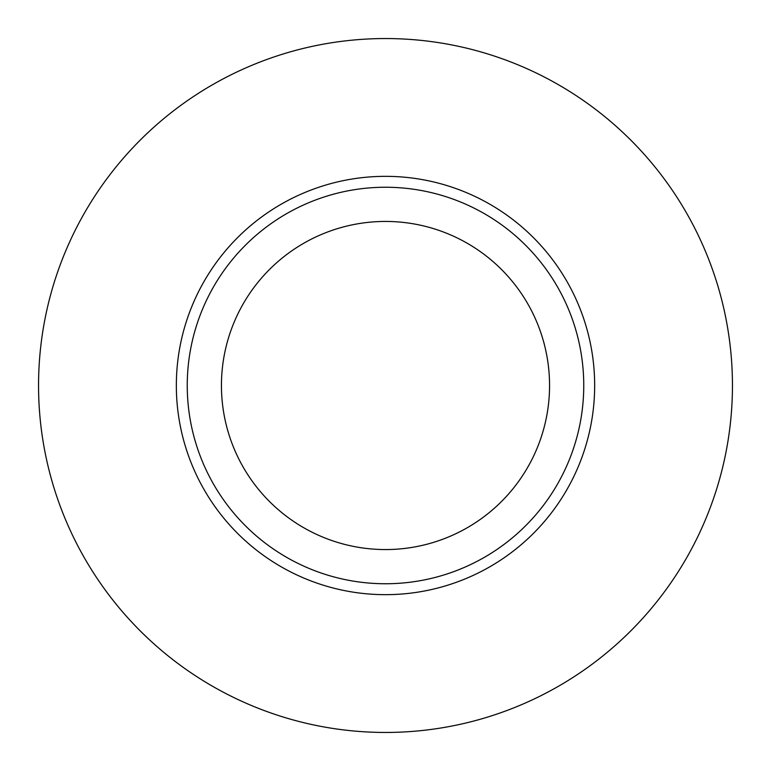 <?xml version="1.0" encoding="UTF-8"?>
<svg xmlns="http://www.w3.org/2000/svg" width="771" height="771" viewBox="0 0 771 771"><rect width="100%" height="100%" fill="white"/><g stroke="black" fill="none" stroke-linecap="round" stroke-linejoin="round"><path stroke-width="1.16" d="M732.45 385.5A346.95 346.95 0 0 1 385.5 732.45A346.95 346.95 0 0 1 38.55 385.5A346.95 346.95 0 0 1 385.5 38.55A346.95 346.95 0 0 1 732.45 385.5M583.753 385.5A198.253 198.253 0 0 1 385.5 583.753A198.253 198.253 0 0 1 187.247 385.5A198.253 198.253 0 0 1 385.5 187.247A198.253 198.253 0 0 1 583.753 385.5M549.559 385.5A164.059 164.059 0 0 1 385.5 549.559A164.059 164.059 0 0 1 221.441 385.5A164.059 164.059 0 0 1 385.5 221.441A164.059 164.059 0 0 1 549.559 385.5M176.337 385.5A209.163 209.163 0 0 1 385.5 176.337A209.163 209.163 0 0 1 594.663 385.5A209.163 209.163 0 0 1 385.5 594.663A209.163 209.163 0 0 1 176.337 385.5"/></g></svg>
